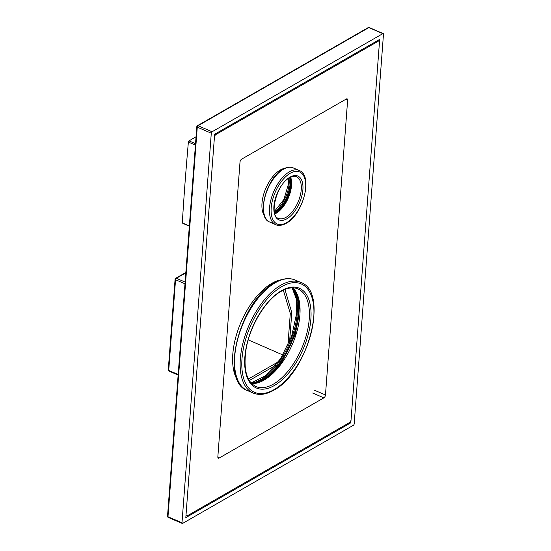 <?xml version="1.0" encoding="UTF-8"?>
<svg xmlns="http://www.w3.org/2000/svg" width="551" height="551" viewBox="0 0 551 551"><rect width="100%" height="100%" fill="white"/><g stroke="black" fill="none" stroke-linecap="round" stroke-linejoin="round"><path stroke-width="0.83" d="M278.558 361.676L248.411 378.998M284.957 289.447L291.775 312.617L290.294 313.464L287.891 345.449M291.775 312.617L289.599 341.544M275.886 365.237L249.272 380.527M184.998 283.799L175.549 279.736A1.178 0.599 -66.7 0 1 176.348 278.289A1.178 0.84 60.1 0 0 175.335 278.923A1.178 0.572 4.3 0 0 175.094 279.233A1.178 0.572 4.3 0 0 175.549 279.736L168.73 370.43A1.178 0.599 -66.7 0 0 168.985 371.098A1.178 1.178 0 0 1 168.275 369.928A1.178 0.572 4.3 0 0 168.73 370.43L178.18 374.494M283.317 290.17L290.294 313.464M282.89 354.989L248.219 339.85M181.995 522.775A1.178 0.599 113.3 0 0 182.25 523.45A1.178 0.599 113.3 0 0 182.636 523.395L353.391 425.269A1.178 0.599 113.3 0 0 354.19 423.822L383.475 34.252A1.178 0.599 113.3 0 0 383.227 33.583A1.178 0.599 113.3 0 0 382.842 33.632L212.087 131.765A1.178 0.599 113.3 0 0 211.288 133.204L181.995 522.775L167.979 516.748L197.272 127.178L211.288 133.204M185.818 517.623L214.642 134.237L379.66 39.403L350.829 422.796L185.818 517.623M350.829 422.796L349.802 422.348M264.459 215.847A27.151 13.782 -66.7 0 1 262 203.188A27.151 13.782 -66.7 0 1 284.922 168.282M237.901 380.837A57.848 29.361 -66.7 0 1 232.811 354.073A57.848 29.361 -66.7 0 1 281.403 279.743M274.839 213.678A24.795 12.583 113.3 0 0 290.77 183.841A24.795 12.583 113.3 0 0 290.487 177.312M261.353 381.196A55.486 28.163 113.3 0 0 298.883 313.285A55.486 28.163 113.3 0 0 297.788 296.528M292.939 287.932A54.308 27.564 -66.7 0 1 298.167 313.698A54.308 27.564 -66.7 0 1 251.779 383.586M289.716 177.718A23.61 11.984 -66.7 0 1 290.053 184.254A23.61 11.984 -66.7 0 1 274.605 212.838M167.525 516.246A1.178 1.178 0 0 0 168.234 517.417A1.178 0.599 -66.7 0 1 167.979 516.748A1.178 0.572 4.3 0 1 167.525 516.246L196.81 126.675A1.178 0.572 4.3 0 1 197.058 126.365A1.178 0.84 60.1 0 1 198.071 125.731L368.826 27.605A1.178 0.599 -66.7 0 1 369.211 27.55A1.178 1.178 0 0 0 368.158 27.612A1.178 0.84 60.1 0 1 368.826 27.605L382.842 33.632M368.158 27.612L197.403 125.738A1.178 1.178 0 0 0 196.81 126.675A1.178 0.572 4.3 0 0 197.272 127.178A1.178 0.599 -66.7 0 1 198.071 125.731L212.087 131.765M323.878 397.856L219.126 458.053A2.362 1.198 -66.7 0 1 218.348 458.163A2.362 1.198 -66.7 0 1 217.845 456.813L240.009 162.063A2.362 1.198 -66.7 0 1 241.6 159.177L346.352 98.98A2.362 1.198 -66.7 0 1 347.13 98.87A2.362 1.198 -66.7 0 1 347.626 100.213L325.469 394.971A2.362 1.198 -66.7 0 1 323.878 397.856L312.665 393.028M186.052 514.531A2.362 1.198 113.3 0 0 186.548 515.874A2.362 1.198 113.3 0 0 187.326 515.77L349.472 422.589A2.362 1.198 113.3 0 0 351.063 419.704L379.425 42.496A2.362 1.198 113.3 0 0 378.923 41.153A2.362 1.198 113.3 0 0 378.144 41.263L215.999 134.444A2.362 1.198 113.3 0 0 214.408 137.33L186.052 514.531M189.33 226.151L182.815 223.348A66.113 33.556 -66.7 0 1 182.553 223.1A66.113 33.556 -66.7 0 1 182.298 222.845L189.351 225.882M195.426 145.099L188.373 142.062A66.113 33.556 -66.7 0 1 189.014 140.898L196.06 136.744M188.373 142.062C185.673 173.124 184.296 191.5 182.298 222.845M195.536 143.701L189.014 140.898M185.825 272.848L176.348 278.289L185.129 282.071M274.412 211.956A23.61 11.984 113.3 0 0 289.117 183.848A23.61 11.984 113.3 0 0 288.944 178.187M251.235 383.131A54.308 27.564 113.3 0 0 297.23 313.292A54.308 27.564 113.3 0 0 292.237 287.849M290.666 177.229A22.667 11.502 -66.7 0 1 276.271 213.168A22.667 11.502 -66.7 0 1 274.901 213.864M296.431 176.74A22.667 11.502 -66.7 0 1 300.205 195.805A22.667 11.502 -66.7 0 1 285.983 217.356A22.667 11.502 -66.7 0 1 278.517 218.389C268.826 216.329 276.416 184.006 289.626 177.773C292.987 176.203 295.253 175.859 296.431 176.74M286.844 218.788A23.851 12.101 -66.7 0 1 273.916 206.294A23.851 12.101 -66.7 0 1 289.971 177.146A23.851 12.101 -66.7 0 1 302.898 189.64A23.851 12.101 -66.7 0 1 286.844 218.788M286.548 222.7A28.335 14.381 -66.7 0 1 271.188 207.865A28.335 14.381 -66.7 0 1 290.267 173.234A28.335 14.381 -66.7 0 1 305.626 188.07A28.335 14.381 -66.7 0 1 286.548 222.7M275.81 224.677A29.513 14.98 -66.7 0 1 270.892 199.861A29.513 14.98 -66.7 0 1 289.413 171.802A29.513 14.98 -66.7 0 1 299.138 170.452L293.16 167.883A29.513 14.98 -66.7 0 0 283.434 169.226A29.513 14.98 -66.7 0 0 264.914 197.286A29.513 14.98 -66.7 0 0 269.825 222.101L275.81 224.677C278.441 226 281.905 225.552 286.203 223.32C303.016 214.745 313.553 175.383 299.138 170.452M286.651 222.638A29.513 14.98 -66.7 0 1 285.535 223.327M295.129 280.011A60.211 30.56 113.3 0 0 275.28 282.753A60.211 30.56 113.3 0 0 237.509 339.995A60.211 30.56 113.3 0 0 247.53 390.625C218.864 381.313 240.243 300.054 274.618 282.759C282.188 278.441 289.02 277.525 295.129 280.011L300.736 282.422A60.211 30.56 113.3 0 0 280.886 285.17A60.211 30.56 113.3 0 0 243.115 342.405A60.211 30.56 113.3 0 0 253.136 393.035L247.53 390.625M281.747 286.603A59.033 29.961 113.3 0 0 241.999 358.742A59.033 29.961 113.3 0 0 273.992 389.66A59.033 29.961 113.3 0 0 313.739 317.514A59.033 29.961 113.3 0 0 281.747 286.603M274.302 385.542A54.308 27.564 113.3 0 0 310.874 319.167A54.308 27.564 113.3 0 0 281.437 290.721A54.308 27.564 113.3 0 0 244.864 357.096A54.308 27.564 113.3 0 0 274.302 385.542M273.448 384.102A53.13 26.965 113.3 0 0 306.776 333.596A53.13 26.965 113.3 0 0 297.933 288.931C293.208 286.906 287.594 287.712 281.086 291.341C265.727 299.71 249.755 326.013 246.035 349.403C243.225 369.363 246.524 381.74 255.94 386.526A53.13 26.965 113.3 0 0 273.448 384.102M251.731 383.648A53.13 26.965 113.3 0 0 264.101 380.087A53.13 26.965 113.3 0 0 296.059 334.388A53.13 26.965 113.3 0 0 292.946 287.856M272.986 390.287A60.211 30.56 113.3 0 0 274.735 389.22M217.893 457.523L219.126 458.053M314.256 390.142L325.469 394.971M345.663 99.373L347.626 100.213M215.999 134.444L215.021 134.024M378.144 41.263L377.166 40.843M168.985 371.098L178.138 375.038M185.852 272.456L175.679 278.296A1.178 1.178 0 0 0 175.094 279.233L168.275 369.928M274.336 211.536L283.944 199.366L288.655 183.352L288.586 178.421M369.211 27.55L383.227 33.583M168.234 517.417L182.25 523.45M251.132 383.014L265.995 375.479L280.604 358.667L291.658 336.158L296.769 312.796L296.142 298.422L292.078 287.856M274.853 213.705L282.753 206.825L288.338 196.989L291.162 186.21L290.515 177.298M269.825 222.101C255.712 217.528 266.167 177.732 283.035 169.233C286.768 167.105 290.143 166.65 293.16 167.883M253.136 393.035C259.239 395.522 266.078 394.599 273.647 390.28C308.016 372.993 329.402 291.734 300.736 282.422M251.669 383.586L263.44 380.094L272.897 372.765L281.905 362.035L295.481 334.34L299.51 306.39L297.409 295.426L292.863 287.849M186.548 515.874L185.969 515.626M378.923 41.153L377.607 40.588"/></g></svg>
